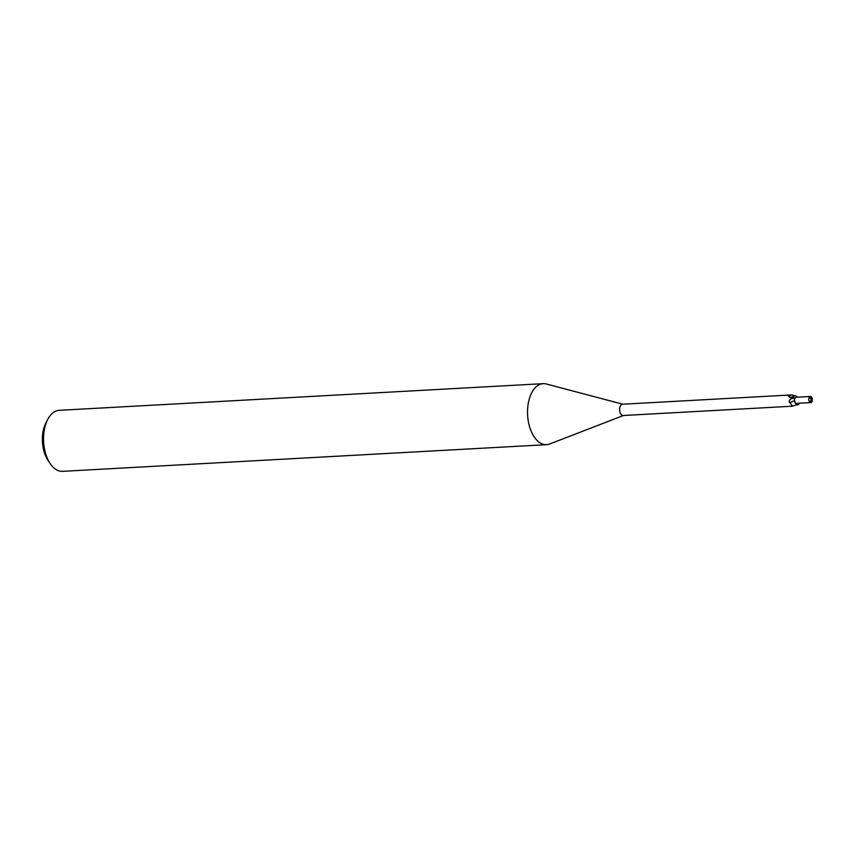 <?xml version="1.0" encoding="UTF-8"?>
<svg xmlns="http://www.w3.org/2000/svg" width="855" height="855" viewBox="0 0 855 855"><rect width="100%" height="100%" fill="white"/><g stroke="black" fill="none" stroke-linecap="round" stroke-linejoin="round"><path stroke-width="1.28" d="M797.117 397.212A5.248 2.971 86.8 0 0 793.985 396.164L790.127 397.639L788.203 395.961L791.73 394.914L622.515 404.233A5.654 3.206 86.8 0 0 619.693 408.23A5.654 3.206 86.8 0 0 623.135 415.519L792.35 406.2L796.967 404.725A5.248 2.971 86.8 0 0 798.634 404.479A5.654 3.206 86.8 0 0 799.169 403.229M791.099 398.793L793.664 398.099A2.629 1.486 -93.2 0 1 794.573 401.006A6.648 6.231 -45.6 0 0 789.988 402.919C788.62 401.326 789.165 399.851 791.623 398.494A9.181 8.603 -45.6 0 1 793.664 398.099M793.654 396.421L793.985 396.164A5.654 3.206 86.8 0 0 793.344 397.832M789.015 395.288A6.306 3.516 105 0 0 792.756 397.201L792.2 397.564M791.73 394.914L794.84 395.822M622.803 404.212L546.356 383.991A30.556 17.303 86.8 0 0 527.973 405.291A30.556 17.303 86.8 0 0 546.569 444.675A30.556 17.303 86.8 0 0 549.776 443.959M546.473 384.023A30.556 17.303 86.8 0 0 543.203 383.66L59.209 410.325A30.556 17.303 86.8 0 0 47.794 419.324L45.988 422.755A25.971 14.706 86.8 0 0 42.75 433.485A25.971 14.706 86.8 0 0 48.062 460.428L50.231 463.645A30.556 17.303 86.8 0 0 62.575 471.34L546.569 444.675M47.794 419.324A30.556 17.303 86.8 0 0 43.99 431.946A30.556 17.303 86.8 0 0 50.231 463.645M543.203 383.66A30.556 17.303 86.8 0 0 527.973 405.291A30.556 17.303 86.8 0 0 549.658 444.002L623.423 415.509M794.573 401.006A5.248 2.971 86.8 0 0 796.967 404.725M791.42 406.018C792.927 406.852 792.446 405.815 789.988 402.919M808.83 398.793A3.057 1.731 86.8 0 0 809.632 402.032A5.055 4.681 -7.6 0 0 811.181 399.467A5.696 4.414 -162 0 0 809.247 397.351A3.057 1.731 86.8 0 0 808.83 398.793M811.983 401.39A3.057 1.731 86.8 0 0 812.25 400.279A3.057 1.731 86.8 0 0 811.598 397.244M809.632 402.032L809.877 402.085A3.057 1.731 86.8 0 0 810.326 402.449A3.057 1.731 86.8 0 0 810.893 402.577L796.475 403.368A3.057 1.731 -93.2 0 1 795.909 403.239A3.057 1.731 -93.2 0 1 794.584 400.397A3.057 1.731 -93.2 0 1 796.144 397.265L810.551 396.474A3.057 1.731 86.8 0 0 809.45 397.308A5.921 4.574 18 0 1 811.395 399.488L811.181 399.456A5.055 4.681 -7.6 0 0 811.181 399.456M810.893 402.577A3.057 1.731 86.8 0 0 811.994 401.743A5.921 2.896 -135.9 0 0 811.395 399.488A5.29 1.902 -69.3 0 0 811.566 396.966A3.057 1.731 86.8 0 0 811.117 396.602A3.057 1.731 86.8 0 0 810.551 396.474M811.395 399.488A5.29 4.895 172.4 0 1 809.877 402.085"/></g></svg>
